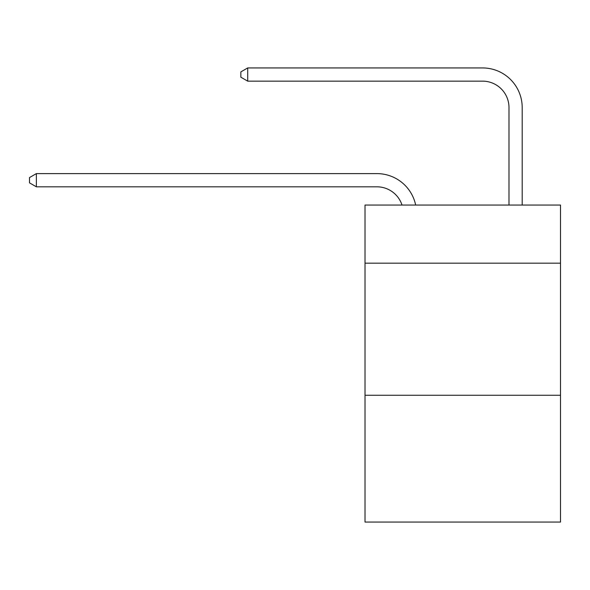 <?xml version="1.0" encoding="UTF-8"?>
<svg xmlns="http://www.w3.org/2000/svg" width="590" height="590" viewBox="0 0 590 590"><rect width="100%" height="100%" fill="white"/><g stroke="black" fill="none" stroke-linecap="round" stroke-linejoin="round"><path stroke-width="0.89" d="M560.5 263.169L560.5 205.047L365.011 205.047L365.011 263.169L560.5 263.169L560.5 522.062L365.011 522.062L365.011 263.169M560.5 395.256L365.011 395.256M376.892 173.608L36.366 173.608L376.892 173.608A39.626 39.626 137 0 1 415.67 205.047M508.986 205.047L508.986 107.564A26.417 26.417 64 0 0 482.568 81.147L247.712 81.147L240.845 77.187L240.845 71.899L247.712 67.939L482.568 67.939A39.626 39.626 -116 0 1 522.194 107.564L522.194 205.047M508.986 107.564A26.417 26.417 64 0 0 482.568 81.147A26.417 26.417 64 0 1 508.986 107.564A26.417 26.417 64 0 0 482.568 81.147A26.417 26.417 64 0 1 508.986 107.564A26.417 26.417 64 0 0 482.568 81.147A26.417 26.417 64 0 1 508.986 107.564A26.417 26.417 64 0 0 482.568 81.147A26.417 26.417 64 0 1 508.986 107.564A26.417 26.417 64 0 0 482.568 81.147A26.417 26.417 64 0 1 508.986 107.564A26.417 26.417 64 0 0 482.568 81.147A26.417 26.417 64 0 1 508.986 107.564A26.417 26.417 64 0 0 482.568 81.147M402.011 205.047A26.417 26.417 -43 0 0 376.892 186.816L36.366 186.816L29.5 182.856L29.5 177.575L36.366 173.608L36.366 186.816M247.712 81.147L247.712 67.939L482.568 67.939"/></g></svg>
